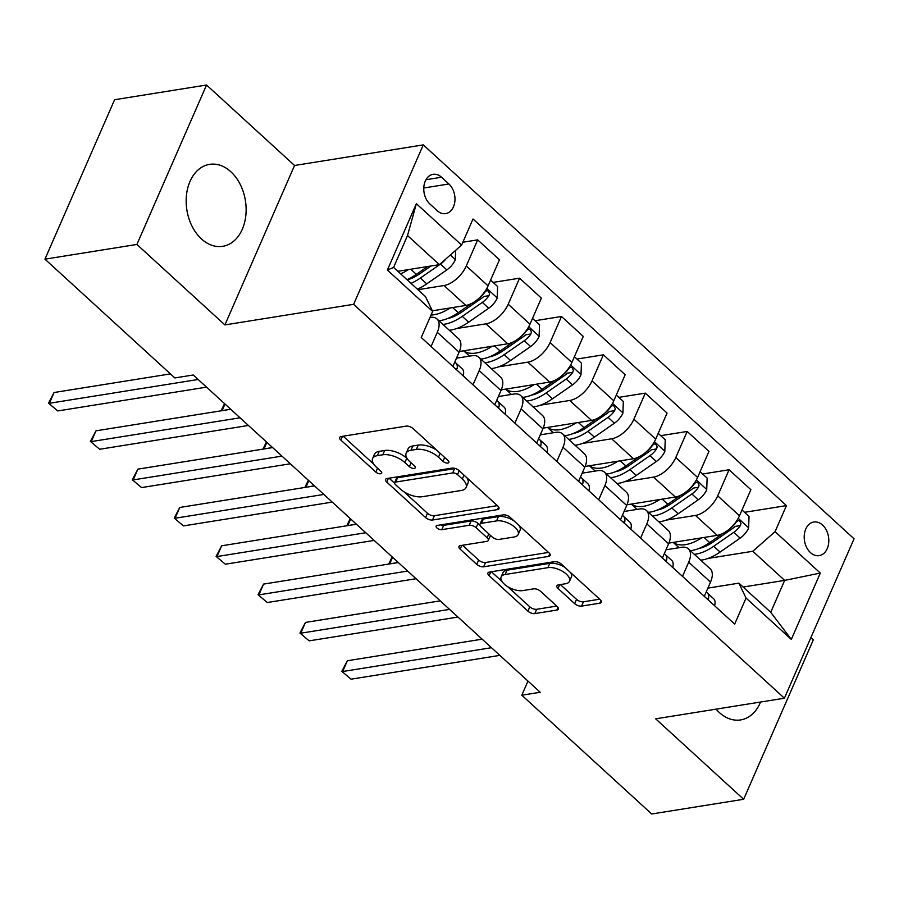 <?xml version="1.0" encoding="UTF-8"?>
<svg xmlns="http://www.w3.org/2000/svg" width="899" height="899" viewBox="0 0 899 899"><rect width="100%" height="100%" fill="white"/><g stroke="black" fill="none" stroke-linecap="round" stroke-linejoin="round"><path stroke-width="1.35" d="M447.803 463.03A3.652 1.708 -156.4 0 0 448.859 462.389A3.652 1.708 -156.4 0 0 448.028 460.524L413.068 428.553A5.225 2.439 -156.4 0 0 406.168 426.126L341.182 436.521A5.225 2.439 -156.4 0 0 339.687 437.431A5.225 2.439 -156.4 0 0 340.867 440.105L375.827 472.076A3.652 1.708 -156.4 0 0 380.659 473.773A3.652 1.708 -156.4 0 0 381.704 473.132A3.652 1.708 -156.4 0 0 380.884 471.267L376.355 467.132A16.71 7.821 -156.4 0 1 372.591 458.591A16.71 7.821 -156.4 0 1 377.378 455.647L382.794 454.782A16.71 7.821 -156.4 0 1 404.876 462.569L409.405 466.705A3.652 1.708 -156.4 0 0 414.237 468.401A3.652 1.708 -156.4 0 0 415.282 467.761A3.652 1.708 -156.4 0 0 414.461 465.896L409.933 461.76A16.71 7.821 -156.4 0 1 406.168 453.22A16.71 7.821 -156.4 0 1 410.955 450.275L416.372 449.41A16.71 7.821 -156.4 0 1 438.454 457.198L442.982 461.333A3.652 1.708 -156.4 0 0 447.803 463.03M716.098 709.142A41.5 29.633 80.9 0 0 719.38 712.559A41.5 29.633 80.9 0 0 740.619 719.93A41.5 29.633 80.9 0 0 760.565 702.029M230.829 171.731A41.5 29.633 80.9 0 0 209.591 164.36A41.5 29.633 80.9 0 0 186.475 195.049A41.5 29.633 80.9 0 0 201.466 238.954A41.5 29.633 80.9 0 0 222.705 246.326A41.5 29.633 80.9 0 0 245.82 215.636A41.5 29.633 80.9 0 0 230.829 171.731M822.529 525.038A17.025 12.159 80.9 0 0 813.809 522.016A17.025 12.159 80.9 0 0 804.324 534.602A17.025 12.159 80.9 0 0 810.482 552.615A17.025 12.159 80.9 0 0 819.191 555.638A17.025 12.159 80.9 0 0 828.676 543.052A17.025 12.159 80.9 0 0 822.529 525.038M574.675 603.679A5.225 2.439 -156.4 0 0 581.586 606.106L599.813 603.195A5.225 2.439 -156.4 0 0 601.307 602.274A5.225 2.439 -156.4 0 0 600.127 599.611L561.302 564.1A5.225 2.439 -156.4 0 0 554.402 561.673L489.416 572.067A5.225 2.439 -156.4 0 0 487.921 572.989A5.225 2.439 -156.4 0 0 489.101 575.652L527.927 611.163A5.225 2.439 -156.4 0 0 534.826 613.59L556.852 610.073A5.225 2.439 -156.4 0 0 558.346 609.151A5.225 2.439 -156.4 0 0 557.166 606.477L540.557 591.284A5.225 2.439 -156.4 0 0 533.658 588.856L522.735 590.598A13.968 6.54 -156.4 0 1 507.474 586.519A13.968 6.54 -156.4 0 1 501.125 576.956A13.968 6.54 -156.4 0 1 505.126 574.506L547.907 567.662A13.968 6.54 -156.4 0 1 563.167 571.742A13.968 6.54 -156.4 0 1 569.517 581.305A13.968 6.54 -156.4 0 1 565.516 583.754L558.38 584.901A5.225 2.439 -156.4 0 0 556.886 585.822A5.225 2.439 -156.4 0 0 558.065 588.485L574.675 603.679L576.562 599.375A5.225 2.439 -156.4 0 0 583.462 601.802L599.689 599.206M655.663 718.818L743.653 799.278L651.708 813.988L521.802 695.208L540.198 692.264L193.24 374.995L174.844 377.94L44.95 259.159L136.906 244.449L224.896 324.91L353.633 304.323L784.4 698.22L655.663 718.818M497.484 509.621A5.225 2.439 -156.4 0 0 498.979 508.699A5.225 2.439 -156.4 0 0 497.799 506.036L458.973 470.525A5.225 2.439 -156.4 0 0 452.073 468.098L387.087 478.493A5.225 2.439 -156.4 0 0 385.592 479.414A5.225 2.439 -156.4 0 0 386.761 482.078L425.598 517.588A5.225 2.439 -156.4 0 0 432.498 520.015L497.484 509.621L498.63 506.98M510.138 517.318L548.963 552.818A5.225 2.439 -156.4 0 1 550.143 555.492A5.225 2.439 -156.4 0 1 548.648 556.402L483.662 566.797A5.225 2.439 -156.4 0 1 476.762 564.37L460.142 549.177A5.225 2.439 -156.4 0 1 458.973 546.502A5.225 2.439 -156.4 0 1 460.468 545.592L486.82 541.378A5.225 2.439 -156.4 0 0 488.314 540.456A5.225 2.439 -156.4 0 0 487.134 537.782L476.11 527.713A5.225 2.439 -156.4 0 0 469.211 525.274L441.78 529.668A3.652 1.708 -156.4 0 1 437.779 528.601A3.652 1.708 -156.4 0 1 436.127 526.095A3.652 1.708 -156.4 0 1 437.172 525.454L503.238 514.88A5.225 2.439 -156.4 0 1 510.138 517.318M429.857 203.961L437.229 210.703A16.497 11.777 80.9 0 0 445.668 213.625A16.497 11.777 80.9 0 0 454.86 201.432A16.497 11.777 80.9 0 0 448.893 183.98L441.521 177.238A16.497 11.777 80.9 0 0 433.082 174.316A16.497 11.777 80.9 0 0 423.89 186.509A16.497 11.777 80.9 0 0 429.857 203.961M353.633 304.323L423.283 144.885L854.05 538.793L784.4 698.22M432.633 311.425L387.379 270.048L416.361 203.68L461.625 245.067L439.375 264.654L407.528 235.538L393.605 267.419L425.452 296.546L432.633 311.425L421.238 337.496L734.674 624.108L746.058 598.037L738.877 583.159L770.724 612.275L784.658 580.394L752.811 551.267L708.109 558.425M744.541 512.318L786.445 505.609L473.009 218.996L461.625 245.067M786.445 505.609L775.05 531.68L820.315 573.068L791.322 639.425L746.058 598.037M224.896 324.91L294.557 165.483L206.556 85.012L136.906 244.449M206.556 85.012L114.6 99.722L44.95 259.159M743.653 799.278L813.314 639.841L810.876 637.616M294.557 165.483L423.283 144.885M527.971 681.082L521.802 695.208M439.375 264.654L397.841 271.296M743.125 587.036L784.658 580.394L820.315 573.068M702.647 473.998L729.089 469.761L750.879 489.685L739.495 515.756A21.284 11.08 132.4 0 1 717.245 535.355L668.901 543.086M729.089 469.761L717.705 495.832A21.284 11.08 132.4 0 1 695.455 515.419L666.204 520.105M660.743 435.678L687.184 431.453L708.974 451.377L697.59 477.448A21.284 11.08 132.4 0 1 675.351 497.035L626.996 504.766M687.184 431.453L675.801 457.512A21.284 11.08 132.4 0 1 653.562 477.111L624.299 481.785M618.838 397.358L645.291 393.133L667.08 413.057L655.686 439.128A21.284 11.08 132.4 0 1 633.447 458.715L585.092 466.446M645.291 393.133L633.896 419.204A21.284 11.08 132.4 0 1 611.657 438.791L582.406 443.465M576.933 359.049L603.386 354.813L625.176 374.737L613.781 400.808A21.284 11.08 132.4 0 1 591.542 420.395L543.187 428.126M603.386 354.813L591.991 380.884A21.284 11.08 132.4 0 1 569.752 400.471L540.501 405.157M535.029 320.729L561.482 316.493L583.271 336.417L571.876 362.488A21.284 11.08 132.4 0 1 549.637 382.075L501.294 389.818M561.482 316.493L550.087 342.564A21.284 11.08 132.4 0 1 527.848 362.151L498.597 366.837M493.124 282.41L519.577 278.184L541.367 298.108L529.983 324.168A21.284 11.08 132.4 0 1 507.733 343.766L459.389 351.498M519.577 278.184L508.193 304.244A21.284 11.08 132.4 0 1 485.943 323.842L456.692 328.517M462.861 242.236L477.672 239.864L499.462 259.789L488.078 285.86A21.284 11.08 132.4 0 1 465.828 305.446L432.329 310.807M477.672 239.864L466.289 265.935A21.284 11.08 132.4 0 1 444.039 285.522L417.956 289.692M430.014 317.426L430.115 317.403A21.284 11.08 132.4 0 1 436.948 318.931A21.284 11.08 132.4 0 1 437.296 332.293L431.082 346.497M456.467 358.207L472.02 355.723A21.284 11.08 132.4 0 1 478.852 357.251A21.284 11.08 132.4 0 1 479.201 370.602L472.986 384.817M498.372 396.526L513.913 394.043A21.284 11.08 132.4 0 1 520.746 395.571A21.284 11.08 132.4 0 1 521.105 408.921L514.891 423.137M540.265 434.846L555.818 432.363A21.284 11.08 132.4 0 1 562.65 433.891A21.284 11.08 132.4 0 1 562.999 447.241L556.796 461.457M582.17 473.166L597.723 470.671A21.284 11.08 132.4 0 1 604.555 472.211A21.284 11.08 132.4 0 1 604.903 485.561L598.7 499.765M624.075 511.486L639.627 508.991A21.284 11.08 132.4 0 1 646.46 510.52A21.284 11.08 132.4 0 1 646.808 523.881L640.605 538.085M665.979 549.795L681.532 547.311A21.284 11.08 132.4 0 1 688.364 548.84A21.284 11.08 132.4 0 1 688.713 562.19L682.498 576.405M707.884 588.115L738.877 583.159M436.948 318.931L458.737 338.867A21.284 11.08 132.4 0 1 459.086 352.217L452.871 366.421M478.852 357.251L500.642 377.175A21.284 11.08 132.4 0 1 500.99 390.537L494.776 404.741M520.746 395.571L542.535 415.495A21.284 11.08 132.4 0 1 542.895 428.845L536.681 443.061M562.65 433.891L584.44 453.815A21.284 11.08 132.4 0 1 584.788 467.165L578.585 481.381M604.555 472.211L626.345 492.135A21.284 11.08 132.4 0 1 626.693 505.485L620.49 519.689M646.46 510.52L668.249 530.444A21.284 11.08 132.4 0 1 668.598 543.805L662.394 558.009M688.364 548.84L710.154 568.764A21.284 11.08 132.4 0 1 710.502 582.114L704.288 596.329M752.811 551.267L775.05 531.68M407.528 235.538L416.361 203.68M393.605 267.419L387.379 270.048M791.322 639.425L770.724 612.275M436.543 450.017A16.71 7.821 -156.4 0 0 418.249 445.106L416.372 449.41M406.168 453.22L408.056 448.904A16.71 7.821 -156.4 0 1 412.843 445.971L418.249 445.106M372.591 458.591L374.478 454.276A16.71 7.821 -156.4 0 1 379.266 451.343L384.682 450.478A16.71 7.821 -156.4 0 1 406.764 458.254L407.258 458.715M343.182 436.195L373.681 464.086M403.999 491.809L427.474 513.273A5.225 2.439 -156.4 0 0 434.374 515.7L497.361 505.631M389.087 478.167L394.56 483.168M457.535 474.65A3.652 1.708 -156.4 0 0 452.703 472.941L395.661 482.066A3.652 1.708 -156.4 0 0 394.616 482.707A3.652 1.708 -156.4 0 0 395.436 484.583L400.212 488.944A16.71 7.821 -156.4 0 0 422.294 496.72L461.288 490.483A16.71 7.821 -156.4 0 0 466.075 487.55A16.71 7.821 -156.4 0 0 462.311 479.01L457.535 474.65L459.232 470.761M455.815 468.649A3.652 1.708 -156.4 0 0 454.591 468.637L452.703 472.941M394.616 482.707L396.504 478.403A3.652 1.708 -156.4 0 1 397.549 477.762L454.591 468.637M466.075 487.55L467.952 483.235A16.71 7.821 -156.4 0 0 466.862 477.751M548.525 552.413L485.539 562.493L483.662 566.797M462.468 545.266L478.639 560.066A5.225 2.439 -156.4 0 0 485.539 562.493M488.314 540.456L490.191 536.141A5.225 2.439 -156.4 0 0 490.225 535.175M479.965 525.207L477.998 523.398A5.225 2.439 -156.4 0 0 471.098 520.971L443.657 525.353L441.78 529.668M440.802 524.87A3.652 1.708 -156.4 0 0 443.657 525.353M514.172 536.995A13.968 6.54 -156.4 0 0 518.161 534.545A13.968 6.54 -156.4 0 0 511.823 524.982A13.968 6.54 -156.4 0 0 496.563 520.903L481.493 523.308A5.225 2.439 -156.4 0 0 479.999 524.229A5.225 2.439 -156.4 0 0 481.167 526.904L492.191 536.984A5.225 2.439 -156.4 0 0 499.091 539.411L514.172 536.995M518.161 534.545L520.049 530.23A13.968 6.54 -156.4 0 0 518.97 525.387M514.093 520.926A13.968 6.54 -156.4 0 0 498.451 516.588L496.563 520.903M479.999 524.229L481.875 519.925A5.225 2.439 -156.4 0 1 483.37 519.004L498.451 516.588M560.38 584.575L576.562 599.375M569.517 581.305L571.393 576.989A13.968 6.54 -156.4 0 0 570.64 572.641M564.741 567.247A13.968 6.54 -156.4 0 0 549.795 563.347L547.907 567.662M501.125 576.956L503.013 572.652A13.968 6.54 -156.4 0 1 507.014 570.191L549.795 563.347M507.778 586.71L529.814 606.847A5.225 2.439 -156.4 0 0 536.714 609.286L556.728 606.083M491.427 571.753L501.878 581.316M408.382 269.61A40.702 21.194 132.4 0 1 400.617 273.847M455.636 250.338L455.299 259.878A14.103 7.338 132.4 0 1 446.814 269.914L426.744 283.87A40.702 21.194 132.4 0 1 417.383 289.163M427.609 266.542L416.349 274.364A40.702 21.194 132.4 0 1 406.989 279.668M411.012 283.342A40.702 21.194 -47.6 0 0 420.372 278.038L440.454 264.092A14.103 7.338 -47.6 0 0 445.96 258.867M430.992 266.003L419.799 273.779A33.791 17.598 132.4 0 1 407.202 279.859M170.428 373.894L54.075 392.515L49.366 403.28L198.151 379.479M57.738 410.944L48.512 403.112L57.738 410.944L206.534 387.143M48.512 403.112L54.075 392.515M450.287 307.93A40.702 21.194 132.4 0 1 431.059 315.021M490.596 280.095L497.608 286.511L497.192 298.198A14.103 7.338 132.4 0 1 488.719 308.233L468.649 322.179A40.702 21.194 132.4 0 1 449.32 330.259M471.312 303.604L458.254 312.683A40.702 21.194 132.4 0 1 438.926 320.752M442.949 324.427A40.702 21.194 -47.6 0 0 462.277 316.358L482.347 302.401A14.103 7.338 -47.6 0 0 488.966 295.67L489.55 293.602L488.292 291.006L486.707 290.647L484.943 291.995A14.103 7.338 132.4 0 1 478.931 298.288M488.966 295.67L483.673 296.524A7.181 3.742 132.4 0 1 481.774 298.142L461.704 312.099A33.791 17.598 132.4 0 1 447.646 318.504M492.191 346.25A40.702 21.194 132.4 0 1 463.749 350.801M532.5 318.415L539.512 324.831L539.097 336.507A14.103 7.338 132.4 0 1 530.624 346.542L510.553 360.499A40.702 21.194 132.4 0 1 491.225 368.568M513.217 341.923L500.159 351.003A40.702 21.194 132.4 0 1 480.83 359.072M469.503 356.128A40.702 21.194 132.4 0 1 469.3 355.948L463.682 350.812M484.853 362.747A40.702 21.194 -47.6 0 0 504.182 354.678L524.252 340.721A14.103 7.338 -47.6 0 0 530.871 333.99L531.455 331.922L530.196 329.315L528.612 328.967L526.848 330.315A14.103 7.338 132.4 0 1 520.836 336.608M530.871 333.99L525.578 334.833A7.181 3.742 132.4 0 1 523.679 336.462L503.609 350.419A33.791 17.598 132.4 0 1 489.55 356.824M534.096 384.57A40.702 21.194 132.4 0 1 505.643 389.121M574.394 356.723L581.417 363.14L581.001 374.827A14.103 7.338 132.4 0 1 572.528 384.862L552.447 398.819A40.702 21.194 132.4 0 1 533.129 406.887M555.121 380.232L542.063 389.312A40.702 21.194 132.4 0 1 522.735 397.38M511.407 394.447A40.702 21.194 132.4 0 1 511.194 394.256L505.586 389.132M526.758 401.066A40.702 21.194 -47.6 0 0 546.086 392.998L566.156 379.041A14.103 7.338 -47.6 0 0 572.764 372.31L573.36 370.242L572.09 367.635L570.505 367.275L568.741 368.635A14.103 7.338 132.4 0 1 562.74 374.928M572.764 372.31L567.471 373.152A7.181 3.742 132.4 0 1 565.583 374.771L545.502 388.728A33.791 17.598 132.4 0 1 531.455 395.133M230.594 409.157L222.267 410.629M224.975 404.011L222.132 410.506L221.278 410.337L224.559 403.64M463.154 375.827A14.103 7.338 -47.6 0 0 462.232 368.848L454.793 362.027L462.232 368.848M230.728 409.27L95.968 430.823L91.271 441.6L240.055 417.799M99.643 449.264L90.406 441.431L99.643 449.264L248.427 425.463M456.377 369.635L457.153 368.5A14.103 7.338 -47.6 0 0 455.872 363.027M453.074 365.972L453.175 366.691M90.406 441.431L95.968 430.823M505.058 414.147A14.103 7.338 -47.6 0 0 504.137 407.168L496.697 400.347L504.137 407.168M272.633 447.59L137.873 469.143L133.164 479.92L281.949 456.119M141.548 487.584L132.31 479.751L141.548 487.584L290.332 463.783M498.282 407.944L499.046 406.809A14.103 7.338 -47.6 0 0 497.765 401.347M494.978 404.28L495.068 405.011M132.31 479.751L137.873 469.143M546.963 452.455A14.103 7.338 -47.6 0 0 546.041 445.488L538.602 438.667L546.041 445.488M314.526 485.909L179.778 507.463L175.069 518.24L323.854 494.439M183.452 525.904L174.215 518.071L183.452 525.904L332.237 502.103M540.187 446.264L540.951 445.129A14.103 7.338 -47.6 0 0 539.67 439.656M536.883 442.6L536.973 443.331M174.215 518.071L179.778 507.463M576.001 422.878A40.702 21.194 132.4 0 1 547.547 427.43M616.298 395.043L623.322 401.46L622.906 413.147A14.103 7.338 132.4 0 1 614.433 423.182L594.351 437.139A40.702 21.194 132.4 0 1 575.034 445.207M597.026 418.552L583.968 427.632A40.702 21.194 132.4 0 1 564.639 435.7M553.301 432.756A40.702 21.194 132.4 0 1 553.099 432.576L547.491 427.441M568.662 439.386A40.702 21.194 -47.6 0 0 587.991 431.306L608.061 417.361A14.103 7.338 -47.6 0 0 614.669 410.629L615.264 408.562L613.995 405.955L612.41 405.595L610.646 406.944A14.103 7.338 132.4 0 1 604.645 413.248M614.669 410.629L609.376 411.472A7.181 3.742 132.4 0 1 607.488 413.091L587.407 427.047A33.791 17.598 132.4 0 1 573.36 433.453M272.498 447.477L264.171 448.949M266.879 442.33L264.036 448.826L263.182 448.657L266.464 441.96M588.867 490.775A14.103 7.338 -47.6 0 0 587.946 483.808L580.507 476.987M356.431 524.229L221.682 545.783L216.974 556.548L365.758 532.747M225.357 564.212L216.12 556.38L225.357 564.212L374.141 540.411M582.091 484.583L582.855 483.448A14.103 7.338 -47.6 0 0 581.574 477.976L580.496 476.987M578.787 480.92L578.877 481.65M216.12 556.38L221.682 545.783M617.905 461.198A40.702 21.194 132.4 0 1 589.452 465.749M658.203 433.363L665.226 439.78L664.811 451.467A14.103 7.338 132.4 0 1 656.337 461.502L636.256 475.459A40.702 21.194 132.4 0 1 616.928 483.527M638.931 456.872L625.861 465.952A40.702 21.194 132.4 0 1 606.544 474.02M595.205 471.076A40.702 21.194 132.4 0 1 595.003 470.896L589.384 465.761M610.567 477.695A40.702 21.194 -47.6 0 0 629.884 469.626L649.966 455.669A14.103 7.338 -47.6 0 0 656.573 448.938L657.169 446.882L655.899 444.275L654.315 443.915L652.55 445.263A14.103 7.338 132.4 0 1 646.55 451.556M656.573 448.938L651.281 449.792A7.181 3.742 132.4 0 1 649.381 451.41L629.311 465.367A33.791 17.598 132.4 0 1 615.264 471.773M314.403 485.786L306.065 487.258M308.784 480.65L305.941 487.146L305.087 486.977L308.368 480.268M630.772 529.095A14.103 7.338 -47.6 0 0 629.851 522.117L622.411 515.296L629.851 522.117M398.336 562.538L263.587 584.092L258.878 594.868L407.663 571.067M267.261 602.532L258.024 594.7L267.261 602.532L416.046 578.731M623.996 522.903L624.76 521.768A14.103 7.338 -47.6 0 0 623.479 516.296M620.692 519.24L620.782 519.959M258.024 594.7L263.587 584.092M659.799 499.518A40.702 21.194 132.4 0 1 631.356 504.069M700.107 471.683L707.131 478.099L706.715 489.775A14.103 7.338 132.4 0 1 698.231 499.822L678.161 513.767A40.702 21.194 132.4 0 1 658.832 521.836M680.824 495.192L667.766 504.272A40.702 21.194 132.4 0 1 648.437 512.34M637.11 509.396A40.702 21.194 132.4 0 1 636.908 509.216L631.289 504.081M652.46 516.015A40.702 21.194 -47.6 0 0 671.789 507.946L691.87 493.989A14.103 7.338 -47.6 0 0 698.478 487.258L699.074 485.19L697.804 482.583L696.219 482.235L694.455 483.583A14.103 7.338 132.4 0 1 688.443 489.876M698.478 487.258L693.185 488.112A7.181 3.742 132.4 0 1 691.286 489.73L671.216 503.687A33.791 17.598 132.4 0 1 657.169 510.093M356.307 524.106L347.969 525.578M350.677 518.97L347.846 525.466L346.992 525.297L350.273 518.588M672.677 567.415A14.103 7.338 -47.6 0 0 671.755 560.437L664.305 553.615L671.755 560.437M440.24 600.858L305.491 622.411L300.783 633.188L449.567 609.387M309.166 640.852L299.929 633.02L309.166 640.852L457.951 617.051M665.901 561.212L666.665 560.077A14.103 7.338 -47.6 0 0 665.384 554.616M662.585 557.549L662.687 558.279M299.929 633.02L305.491 622.411M701.703 537.838A40.702 21.194 132.4 0 1 673.261 542.389M742.012 509.991L749.024 516.419L748.62 528.095A14.103 7.338 132.4 0 1 740.135 538.13L720.065 552.087A40.702 21.194 132.4 0 1 700.737 560.156M722.729 533.512L709.671 542.58A40.702 21.194 132.4 0 1 690.342 550.66M679.015 547.716A40.702 21.194 132.4 0 1 678.812 547.536L673.194 542.4M694.365 554.335A40.702 21.194 -47.6 0 0 713.694 546.266L733.775 532.309A14.103 7.338 -47.6 0 0 740.383 525.578L740.978 523.51L739.708 520.903L738.124 520.543L736.36 521.903A14.103 7.338 132.4 0 1 730.348 528.196M740.383 525.578L735.09 526.421A7.181 3.742 132.4 0 1 733.191 528.05L713.121 541.996A33.791 17.598 132.4 0 1 699.074 548.401M398.212 562.426L389.874 563.898M392.582 557.279L389.75 563.774L388.896 563.617L392.178 556.908M714.57 605.724A14.103 7.338 -47.6 0 0 713.649 598.756L706.209 591.935L713.649 598.756M482.145 639.178L347.385 660.731L342.688 671.508L491.472 647.707M351.059 679.172L341.834 671.339L351.059 679.172L499.844 655.371M707.794 599.532L708.569 598.397A14.103 7.338 -47.6 0 0 707.288 592.935M704.49 595.868L704.591 596.599M341.834 671.339L347.385 660.731M717.245 535.355L695.455 515.419M675.351 497.035L653.562 477.111M633.447 458.715L611.657 438.791M591.542 420.395L569.752 400.471M549.637 382.075L527.848 362.151M507.733 343.766L485.943 323.842M465.828 305.446L444.039 285.522M459.086 352.217L437.296 332.293M488.078 285.86L466.289 265.935M529.983 324.168L508.193 304.244M500.99 390.537L479.201 370.602M571.876 362.488L550.087 342.564M542.895 428.845L521.105 408.921M613.781 400.808L591.991 380.884M584.788 467.165L562.999 447.241M655.686 439.128L633.896 419.204M626.693 505.485L604.903 485.561M697.59 477.448L675.801 457.512M668.598 543.805L646.808 523.881M739.495 515.756L717.705 495.832M710.502 582.114L688.713 562.19M425.98 179.733L441.521 177.238M423.789 188.003L448.893 183.98M440.15 453.31L438.454 457.198M412.843 445.971L410.955 450.275M411.101 462.828L409.405 466.705M406.764 458.254L404.876 462.569M384.682 450.478L382.794 454.782M379.266 451.343L377.378 455.647M377.524 468.188L375.827 472.076M342.53 436.307L340.867 440.105M444.668 457.456L442.982 461.333M434.374 515.7L432.498 520.015M427.474 513.273L425.598 517.588M388.424 478.279L386.761 482.078M397.549 477.762L395.661 482.066M464.008 475.133L462.311 479.01M549.795 553.773L548.648 556.402M478.639 560.066L476.762 564.37M461.805 545.378L460.142 549.177M488.831 533.905L487.134 537.782M477.998 523.398L476.11 527.713M471.098 520.971L469.211 525.274M483.37 519.004L481.493 523.308M559.729 584.687L558.065 588.485M507.014 570.191L505.126 574.506M557.998 607.432L556.852 610.073M536.714 609.286L534.826 613.59M529.814 606.847L527.927 611.163M490.764 571.854L489.101 575.652M600.97 600.554L599.813 603.195M583.462 601.802L581.586 606.106M455.31 259.586L450.32 255.024M416.349 274.364L410.742 269.239M426.744 283.87L420.372 278.038M446.814 269.914L440.454 264.092M497.203 297.906L486.82 288.399M458.254 312.683L452.647 307.559M468.649 322.179L462.277 316.358M488.719 308.233L482.347 302.401M539.108 336.215L528.724 326.719M500.159 351.003L494.551 345.868M510.553 360.499L504.182 354.678M530.624 346.542L524.252 340.721M581.012 374.535L570.618 365.039M542.063 389.312L536.456 384.188M552.447 398.819L546.086 392.998M572.528 384.862L566.156 379.041M455.445 368.77L457.153 368.5M497.338 407.09L499.046 406.809M539.243 445.398L540.951 445.129M622.917 412.855L612.522 403.348M583.968 427.632L578.36 422.508M594.351 437.139L587.991 431.306M614.433 423.182L608.061 417.361M581.574 477.976L587.946 483.808M581.147 483.718L582.855 483.448M664.822 451.174L654.427 441.667M625.861 465.952L620.254 460.827M636.256 475.459L629.884 469.626M656.337 461.502L649.966 455.669M623.052 522.038L624.76 521.768M706.726 489.483L696.332 479.987M667.766 504.272L662.158 499.136M678.161 513.767L671.789 507.946M698.231 499.822L691.87 493.989M664.957 560.358L666.665 560.077M748.631 527.803L738.236 518.307M709.671 542.58L704.063 537.456M720.065 552.087L713.694 546.266M740.135 538.13L733.775 532.309M706.861 598.678L708.569 598.397"/></g></svg>
